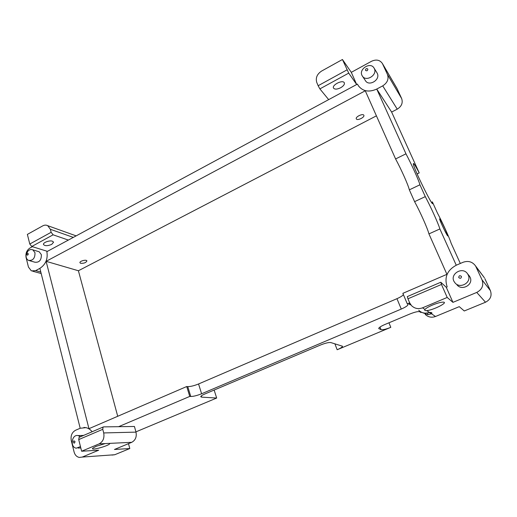 <?xml version="1.0" encoding="UTF-8"?>
<svg xmlns="http://www.w3.org/2000/svg" width="517" height="517" viewBox="0 0 517 517"><rect width="100%" height="100%" fill="white"/><g stroke="black" fill="none" stroke-linecap="round" stroke-linejoin="round"><path stroke-width="0.78" d="M334.893 343.779L337.155 349.751C340.703 348.212 342.487 347.043 342.5 346.228L330.841 342.571C328.754 342.286 325.264 343.12 320.366 345.072L204.835 393.993C202.108 395.175 200.738 396.093 200.732 396.739L201.675 397.14L201.294 395.906M337.155 349.751L390.8 327.332L388.952 322.789M421.523 312.249L420.909 312.501L419.694 311.732C418.13 311.266 414.821 312.035 409.768 314.045L384.79 324.54C380.764 326.305 378.754 327.642 378.754 328.547L381.035 329.665C382.754 330.014 386.012 329.232 390.8 327.332M409.813 303.182L409.096 304.158L410.841 304.856M409.664 302.859L407.286 303.867L408.01 304.423C408.01 305.528 405.767 307.079 401.276 309.063L201.604 393.767C197.164 395.544 193.552 396.449 190.767 396.487L189.745 396.423L118.613 426.687L134.433 426.48L135.99 432.122L103.704 432.942C104.583 438.028 103.064 441.667 99.135 443.87L81.628 451.231L98.689 450.204L82.242 457.073L79.308 457.435C76.703 456.873 74.959 455.057 74.086 451.974L71.262 440.516C70.493 435.753 71.921 432.341 75.54 430.267L80.187 428.257L85.964 427.649C88.381 428.192 90.436 429.562 92.123 431.753C90.443 429.562 88.388 428.192 85.971 427.649L85.964 427.649M135.919 431.863L216.675 398.038L201.675 397.14M441.473 284.453L440.82 282.263L446.274 287.278L447.173 286.896C444.103 277.455 447.127 270.236 456.246 265.227L463.025 262.293C468.253 260.49 472.435 261.712 475.575 265.977L482.025 279.833C483.886 285.345 482.128 289.546 476.745 292.428L452.944 302.361L447.199 297.456L441.473 284.453L407.952 298.794L407.312 296.596L440.71 282.276M452.944 302.361L446.274 287.278M79.521 437.162L79.095 437.343L78.72 439.592L102.754 429.317L103.07 427.061L103.555 426.88L118.613 426.687M78.72 439.592L81.628 451.231M102.754 429.317L103.704 432.942M29.786 244.024L31.77 246.486L47.428 251.359L46.86 251.663L68.354 240.075L53.115 234.815L51.138 232.301L29.786 244.024L27.375 234.401L42.737 225.871C44.488 224.94 46.149 224.876 47.719 225.683L50.349 229.283L51.138 232.301M51.732 244.379C47.603 246.073 44.85 246.098 43.486 244.463C42.872 242.563 49.638 240.108 52.456 241.206L53.574 242.176L51.732 244.379M347.01 69.873L318.142 85.725L319.881 88.892L348.723 73.123L342.441 59.5L351.295 72.341L371.529 61.277C376.247 59.145 379.879 59.901 382.418 63.539L387.479 74.493C388.971 79.056 387.382 82.843 382.722 85.867L376.738 89.053L405.968 153.814C411.687 164.619 418.757 180.259 419.94 184.782L409.341 189.849C408.346 185.26 401.386 169.66 395.595 158.952L405.968 153.814M318.142 85.725L316.785 82.507C315.435 77.938 317.024 74.131 321.561 71.088L342.441 59.5M382.722 85.867L397.237 109.158L391.627 112.06L376.738 89.06C368.834 92.549 362.663 91.373 358.216 85.531L357.447 84.09L356.672 84.51L348.723 73.123M356.672 84.51L351.295 72.341M128.481 443.664L129.806 448.543L114.748 454.734L82.242 457.073M129.806 448.543L114.457 449.473L131.725 442.319C135.448 440.264 136.869 436.865 135.99 432.122M109.546 443.373C111.717 445.027 89.441 451.393 92.814 448.142L96.072 446.358L105.151 443.586L131.725 442.319M447.199 297.456L422.544 307.828C418.35 309.34 414.673 308.61 411.519 305.644L409.632 302.775L407.952 298.794M80.193 428.25L39.887 268.375C45.709 264.471 48.036 258.907 46.866 251.663C48.029 258.901 45.703 264.471 39.874 268.368L35.654 270.617L31.356 270.876L28.454 267.089L26.063 257.408C25.436 253.343 26.748 250.202 29.999 247.986L32.39 246.68M407.286 303.867L402.859 293.333L446.927 274.327L428.942 233.904C427.585 228.456 420.327 212.19 414.595 201.656L425.284 196.622C430.945 207.252 438.319 223.557 439.877 228.947L428.942 233.904M395.595 158.952L365.267 90.785L46.123 261.331L88.963 428.683L186.727 386.529L187.749 386.613C190.54 386.632 194.146 385.753 198.56 383.969L396.953 298.684C400.339 297.191 402.491 295.847 403.415 294.658M425.252 314.42C428.199 317.18 431.617 317.871 435.514 316.488L431.475 313.787L431.999 313.037L431.12 312.442L425.485 313.147C422.828 313.069 420.586 312.106 418.757 310.265M429.465 312.572L431.475 313.787L427.83 314.672L427.578 312.992M421.73 312.339L427.83 314.672M424.961 309.437C426.111 308.184 428.645 306.71 432.548 305.03C437.563 303.007 441.221 302.044 443.515 302.141C448.336 302.523 433.052 310.174 426.719 310.614C424.864 310.704 424.27 310.316 424.948 309.457L422.544 307.828M435.514 316.488L459.264 306.652L464.266 310.969L485.508 302.232C490.497 299.589 492.119 295.711 490.387 290.599L482.025 279.833M461.448 276.421C461.274 278.424 460.376 278.812 458.747 277.577C458.922 275.58 459.82 275.193 461.448 276.421M468.215 274.966L467.698 274.016C462.599 265.641 448.607 274.63 454.637 282.34C459.348 289.604 472.176 282.709 468.215 274.966M468.441 274.902L470.069 277.157C473.973 284.789 461.332 291.569 456.679 284.408M367.846 69.071C367.665 70.803 366.883 71.23 365.519 70.338C365.7 68.599 366.475 68.179 367.846 69.071M374.334 68.606L374.127 68.192C370.521 61.232 357.964 69.42 362.255 75.87C365.7 82.339 377.707 75.172 374.334 68.606M376.893 72.677L377.287 73.388C380.622 79.883 368.763 86.927 365.351 80.529L362.501 76.245M75.017 441.602C73.957 446.223 72.089 438.681 75.017 441.602M80.394 436.781L78.17 435.585C71.721 433.976 69.692 447.295 76.27 448.181L80.471 446.598M82.694 435.45L83.812 435.32M28.357 253.737C27.873 255.482 27.317 255.631 26.69 254.164L26.962 253.524L28.357 253.737M34.988 252.71L32.836 249.847C30.942 249.084 29.178 249.666 27.543 251.598L26.128 254.984C25.876 257.569 26.645 259.366 28.441 260.374C32.914 260.839 35.091 258.287 34.988 252.71M38.2 251.482L39.214 251.792L41.354 254.629C41.476 260.148 39.311 262.668 34.872 262.203L29.488 260.671M397.237 109.158C401.599 106.392 403.079 102.864 401.664 98.573L387.479 74.493M382.619 63.94L397.069 88.627L401.664 98.573M431.482 202.315L432.38 201.901L432.671 203.213C433.433 208.739 412.909 166.913 413.303 163.702C413.477 162.7 415.455 165.763 419.229 172.904L391.627 112.06M419.229 172.904L417.109 173.925M376.415 115.84L78.403 270.753L117.721 416.282M214.141 390.051L216.675 398.038M111.95 455.083L114.748 454.734M397.069 88.627L396.701 87.942M476.067 266.888L483.414 276.44M484.83 278.579L490.387 290.599M460.311 263.47L451.115 243.19C449.493 237.969 442.565 222.724 437.421 213.01L432.38 201.901M344.199 82.597L344.348 82.862C344.723 84.439 343.482 86.068 340.638 87.754C337.032 89.46 334.648 89.551 333.484 88.026C331.836 84.995 342.409 79.624 344.199 82.597M68.354 240.075L328.67 99.626L319.881 88.892M328.67 99.626L357.454 84.097M356.394 119.007L356.297 118.839C355.198 116.836 363.128 113.12 363.852 115.304C364.905 117.217 357.57 120.849 356.394 119.007M80.633 263.308L79.935 262.726C79.405 261.053 86.694 259.211 86.882 260.962C85.971 262.714 83.883 263.489 80.633 263.308M78.403 270.753L46.123 261.331M445.35 229.451L447.832 235.784C448.103 238.078 439.469 220.294 439.624 218.898C440.193 218.975 442.1 222.491 445.35 229.451M376.738 89.06L376.738 89.053C369.125 92.472 363.05 91.457 358.52 85.996M83.903 427.443L85.971 427.649M189.745 396.423L186.727 386.529M419.94 184.782L425.284 196.622M414.595 201.656L409.341 189.849M439.877 228.947L456.252 265.227M381.035 329.665L379.982 327.048M379.019 328.793L378.787 328.217M31.77 246.486L53.115 234.815M105.151 443.586L99.135 443.87M73.311 237.4L50.349 229.283M431.999 313.037L430.364 312.391M409.096 304.158L409.367 303.511M410.078 304.791L410.349 304.145M429.595 312.533L426.719 310.614M476.745 292.428L485.508 302.232M40.804 272.007L35.654 270.617M401.276 309.063L396.953 298.684M190.767 396.487L187.749 386.613M201.604 393.767L198.56 383.969M79.095 437.343L103.07 427.061M76.141 235.868L47.719 225.683M469.552 276.22L467.698 274.016M377.074 72.981L374.127 68.192M83.56 435.424L78.17 435.585M80.807 447.942L78.151 448.084M26.69 254.164L26.128 254.984M26.962 253.524L27.543 251.598M39.214 251.792L32.836 249.847M396.875 88.252L382.418 63.539M484.377 277.732L475.575 265.977M41.179 273.506L32.726 271.244M432.671 203.213L432.328 203.368"/></g></svg>
